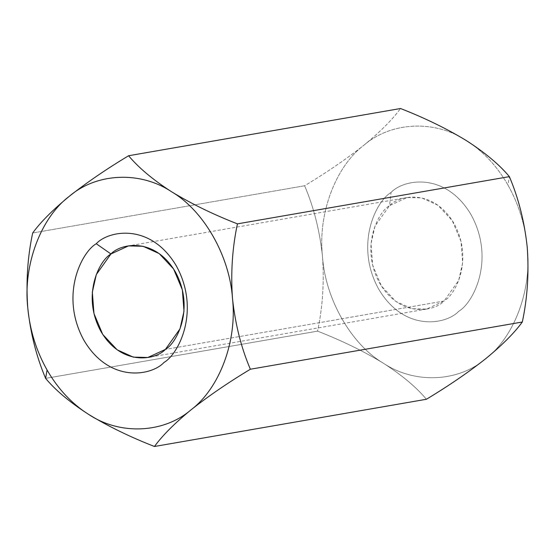 <?xml version="1.0" encoding="UTF-8"?>
<svg xmlns="http://www.w3.org/2000/svg" width="555" height="555" viewBox="0 0 555 555"><rect width="100%" height="100%" fill="white"/><g stroke="black" fill="none" stroke-linecap="round" stroke-linejoin="round"><path stroke-width="0.42" stroke-dasharray="2.77 2.08" d="M527.243 247.343C525.155 224.886 518.71 204.101 507.922 185.002L509.372 176.629L507.922 185.002C496.989 166.014 483.127 151.217 466.353 140.588C435.03 119.637 391.337 121.587 363.976 145.16C346.591 158.876 326.805 172.411 304.626 185.765L32.683 232.989L304.626 185.765C313.769 207.161 319.722 230.727 322.497 256.472C324.328 282.079 322.684 306.971 317.564 331.141C341.63 340.506 363.574 351.204 383.38 363.22C402.063 375.263 416.403 387.272 426.406 399.26C416.403 387.272 402.063 375.263 383.38 363.22C363.574 351.204 341.63 340.506 317.564 331.141L45.614 378.371L317.564 331.141C322.684 306.971 324.328 282.079 322.497 256.472C325.258 298.895 351.246 344.461 383.38 363.22C414.703 384.178 458.402 382.228 485.757 358.655C514.312 337.19 532.023 289.675 527.243 247.343C532.023 289.675 514.312 337.19 485.757 358.655C458.402 382.228 414.703 384.178 383.38 363.22C351.246 344.461 325.258 298.895 322.497 256.472C319.722 230.727 313.769 207.161 304.626 185.765C326.805 172.411 346.591 158.876 363.976 145.16C335.421 166.625 317.717 214.14 322.497 256.472C317.717 214.14 335.421 166.625 363.976 145.16C380.487 131.57 392.669 119.353 400.53 108.509C392.669 119.353 380.487 131.57 363.976 145.16C391.337 121.587 435.03 119.637 466.353 140.588C483.127 151.217 496.989 166.014 507.922 185.002C518.71 204.101 525.155 224.886 527.243 247.343M391.004 192.536C376.13 201.035 354.236 244.665 378.677 289.12C404.366 332.556 446.581 324.55 458.735 311.279C473.609 302.78 495.497 259.15 471.063 214.695C445.367 171.259 403.152 179.265 391.004 192.536C403.152 179.265 445.367 171.259 471.063 214.695C495.497 259.15 473.609 302.78 458.735 311.279C446.581 324.55 404.366 332.556 378.677 289.12C354.236 244.665 376.13 201.035 391.004 192.536L389.603 205.579L407.141 197.525L421.682 197.871L437.86 205.204L452.256 220.571L461.025 241.474L462.655 262.82L458.673 280.462L444.049 301.032L426.517 309.086L411.976 308.733L395.791 301.407L381.403 286.033L372.634 265.13L371.004 243.784L374.986 226.142L389.603 205.579C377.65 212.405 360.049 247.481 379.696 283.216C400.349 318.133 434.281 311.695 444.049 301.032L165.383 349.421L444.049 301.032C456.009 294.199 473.602 259.123 453.962 223.387C433.309 188.471 399.371 194.909 389.603 205.579L391.004 192.536M426.517 309.086L147.852 357.475M407.141 197.525L128.476 245.914"/><path stroke-width="0.83" d="M485.743 358.669L485.757 358.655C468.364 372.377 448.579 385.912 426.406 399.26L154.456 446.491C130.127 436.993 108.19 426.296 88.64 414.412C71.859 403.783 58.004 388.986 47.064 369.998L45.614 378.371C55.438 390.214 69.777 402.222 88.64 414.412C69.777 402.222 55.438 390.214 45.614 378.371C36.415 356.685 30.456 333.118 27.75 307.657C25.925 281.753 27.57 256.861 32.683 232.989C40.577 222.118 52.76 209.901 69.236 196.345C86.663 182.595 106.449 169.06 128.587 155.74L400.53 108.509L128.587 155.74C138.59 167.728 152.93 179.737 171.606 191.78C191.419 203.796 213.356 214.494 237.429 223.859L509.372 176.629C518.578 198.315 524.53 221.882 527.243 247.343L527.243 247.343C524.53 221.882 518.578 198.315 509.372 176.629C499.555 164.786 485.216 152.778 466.353 140.588C446.803 128.704 424.859 118.007 400.53 108.509C424.859 118.007 446.803 128.704 466.353 140.588L466.339 140.581C485.216 152.778 499.555 164.786 509.372 176.629L237.429 223.859C232.302 248.029 230.658 272.921 232.496 298.528C235.271 324.273 241.224 347.839 250.361 369.235L522.31 322.011C527.423 298.139 529.068 273.247 527.243 247.343C529.068 273.247 527.423 298.139 522.31 322.011L250.361 369.235C228.223 382.562 208.437 396.097 191.01 409.84C174.541 423.403 162.351 435.619 154.456 446.491L426.406 399.26C448.579 385.912 468.364 372.377 485.757 358.655C502.261 345.071 514.443 332.854 522.31 322.011C514.443 332.854 502.261 345.071 485.757 358.655L485.764 358.648M45.614 378.371L47.064 369.998C36.276 350.899 29.838 330.114 27.75 307.657C30.456 333.118 36.415 356.685 45.614 378.371M154.456 446.491C162.351 435.619 174.541 423.403 191.01 409.84C163.656 433.413 119.956 435.363 88.64 414.412C108.19 426.296 130.127 436.993 154.456 446.491M250.361 369.235C241.224 347.839 235.271 324.273 232.496 298.528C237.276 340.86 219.572 388.375 191.01 409.84C208.437 396.097 228.223 382.562 250.361 369.235M232.496 298.528C230.658 272.921 232.302 248.029 237.429 223.859C213.356 214.494 191.419 203.796 171.606 191.78C203.747 210.539 229.735 256.105 232.496 298.528C229.735 256.105 203.747 210.539 171.606 191.78C152.93 179.737 138.59 167.728 128.587 155.74C106.449 169.06 86.663 182.595 69.236 196.345C96.591 172.771 140.29 170.822 171.606 191.78C140.29 170.822 96.591 172.771 69.236 196.345C52.76 209.901 40.577 222.118 32.683 232.989C27.57 256.861 25.925 281.753 27.75 307.657C22.97 265.325 40.675 217.81 69.236 196.345C40.675 217.81 22.97 265.325 27.75 307.657C29.838 330.114 36.276 350.899 47.064 369.998C58.004 388.986 71.859 403.783 88.64 414.412C119.956 435.363 163.656 433.413 191.01 409.84C219.572 388.375 237.276 340.86 232.496 298.528M96.258 243.721C108.412 230.45 150.62 222.444 176.317 265.88C200.75 310.335 178.863 353.965 163.989 362.464C151.834 375.735 109.626 383.741 83.93 340.305C59.496 295.85 81.384 252.22 96.258 243.721C81.384 252.22 59.496 295.85 83.93 340.305C109.626 383.741 151.834 375.735 163.989 362.464C178.863 353.965 200.75 310.335 176.317 265.88C150.62 222.444 108.412 230.45 96.258 243.721L110.938 253.968L96.32 274.538L92.338 292.18L93.968 313.526L102.731 334.429L117.126 349.796L133.311 357.129L147.852 357.475L165.383 349.421L180.007 328.858L183.989 311.216L182.359 289.87L173.59 268.967L159.195 253.593L143.017 246.267L128.476 245.914L110.938 253.968C120.706 243.305 154.637 236.867 175.297 271.784C194.937 307.519 177.343 342.595 165.383 349.421C155.615 360.091 121.684 366.529 101.031 331.613C81.384 295.877 98.984 260.801 110.938 253.968L96.258 243.721"/></g></svg>
